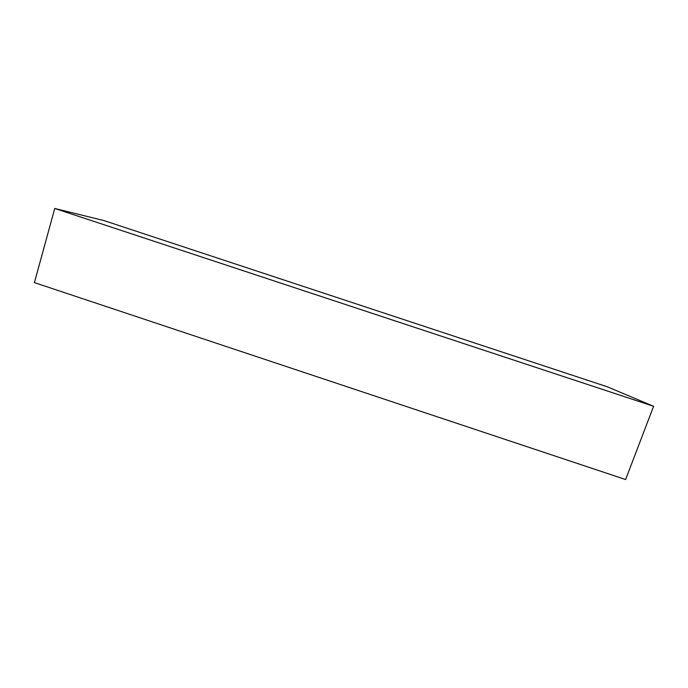 <?xml version="1.0" encoding="UTF-8"?>
<svg xmlns="http://www.w3.org/2000/svg" width="688" height="688" viewBox="0 0 688 688"><rect width="100%" height="100%" fill="white"/><g stroke="black" fill="none" stroke-linecap="round" stroke-linejoin="round"><path stroke-width="1.03" d="M54.756 208.464L34.4 282.622L625.616 479.536L653.6 406.29L54.756 208.464L103.965 220.581L607.272 386.776L653.6 406.29"/></g></svg>
